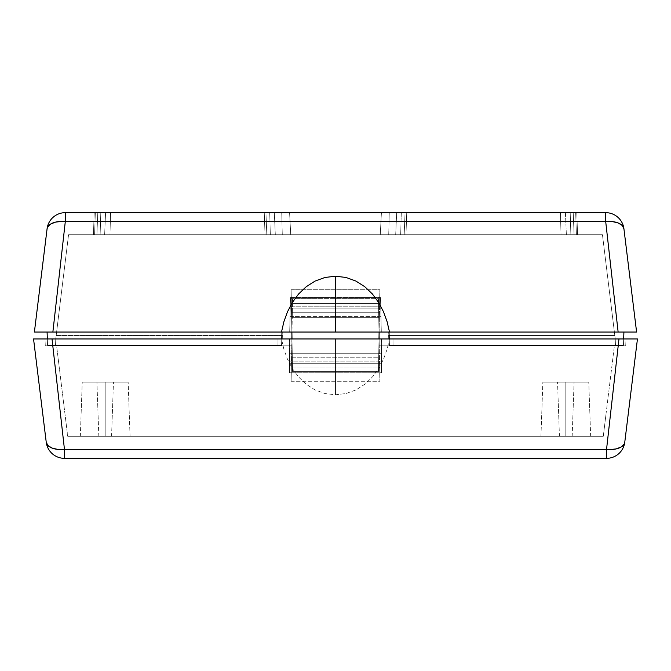 <?xml version="1.0" encoding="UTF-8"?>
<svg xmlns="http://www.w3.org/2000/svg" width="671" height="671" viewBox="0 0 671 671"><rect width="100%" height="100%" fill="white"/><g stroke="black" fill="none" stroke-linecap="round" stroke-linejoin="round"><path stroke-width="0.5" stroke-dasharray="3.35 2.52" d="M614.821 335.5L615.24 338.947L389.004 338.947L389.23 345.372L623.451 345.372L389.457 345.372L389.239 338.947L615.24 338.947L615.466 345.372L389.23 345.372L623.451 345.372L623.913 332.053L47.087 332.053L623.913 332.053L623.451 345.372L389.457 345.372L615.466 345.372L615.24 338.947L615.466 345.372L389.457 345.372L389.239 338.947L615.24 338.947L389.004 338.947L389.23 345.372L615.466 345.372L614.821 335.5L389.113 335.5L614.821 335.5L611.583 309.146L614.821 335.5M56.179 335.5L281.887 335.5L56.179 335.5L68.559 234.699L602.441 234.699L611.583 309.146L602.441 234.699L68.559 234.699L602.441 234.699L615.24 338.947L602.441 234.699L68.559 234.699L55.76 338.947L55.534 345.372L281.543 345.372L47.549 345.372L281.77 345.372L282.231 332.053L47.087 332.053L47.549 345.372L281.77 345.372L55.534 345.372L281.77 345.372L281.996 338.947L55.76 338.947L281.761 338.947L281.543 345.372L47.549 345.372L47.087 332.053L291.868 332.053L291.13 289.704L379.87 289.704L379.132 332.053L623.913 332.053L381.304 332.053L380.507 297.614L290.493 297.614L289.696 332.053L282.231 332.053L281.77 345.372L281.996 338.947L55.76 338.947L55.534 345.372L55.76 338.947L281.761 338.947L281.543 345.372L55.534 345.372L55.76 338.947L68.559 234.699L56.179 335.5M34.531 332.053L635.194 332.053M380.943 316.595L290.057 316.595L290.249 308.174L380.751 308.174L380.943 316.595L380.717 306.798L290.283 306.798L290.476 298.377L380.524 298.377L380.717 306.798L380.507 297.614L381.304 332.053L380.943 316.595L290.057 316.595L289.696 332.053L290.493 297.614L380.507 297.614L290.493 297.614L289.696 332.053L381.304 332.053L380.943 316.595M388.769 332.053L389.23 345.372L388.769 332.053M621.799 332.053L52.866 332.053L65.305 221.522L65.305 212.657L605.695 212.657L605.695 221.522L65.305 221.522L65.305 212.657L605.695 212.657A18.369 18.369 0 0 1 623.921 228.786A18.369 18.369 0 0 0 605.695 212.657L605.695 221.522A18.369 9.444 173 0 1 623.921 228.786L622.218 225.49L618.192 222.973L612.413 221.589L605.695 221.522L618.134 332.053L605.695 221.522L61.883 221.388L55.517 222.126L50.526 224.106L47.616 227.066L47.079 228.786A18.369 18.369 0 0 1 65.305 212.657A18.369 18.369 0 0 0 47.079 228.786A18.369 9.444 -173 0 1 65.305 221.522L52.866 332.053L45.821 332.053M281.728 212.657L105.582 212.657L289.578 212.657L281.728 212.657L282.281 234.699L290.736 234.699L104.626 234.699L290.736 234.699L282.281 234.699L290.736 234.699L289.578 212.657L281.728 212.657L282.281 234.699L104.626 234.699L290.736 234.699L289.578 212.657L110.572 212.657L109.977 234.699L110.572 212.657L105.582 212.657L104.626 234.699L105.582 212.657L289.578 212.657L290.736 234.699L104.626 234.699L105.582 212.657L110.572 212.657L109.977 234.699L110.572 212.657L289.578 212.657L290.736 234.699L282.281 234.699L281.728 212.657L105.582 212.657L104.626 234.699L282.281 234.699L281.728 212.657M264.273 212.657L94.208 212.657L265.951 212.657L264.273 212.657L265.003 234.699L266.815 234.699L93.42 234.699L266.815 234.699L265.003 234.699L266.815 234.699L265.951 212.657L264.273 212.657L265.003 234.699L93.42 234.699L266.815 234.699L265.951 212.657L95.324 212.657L94.603 234.699L95.324 212.657L94.208 212.657L93.42 234.699L94.208 212.657L265.951 212.657L266.815 234.699L93.42 234.699L94.208 212.657L95.324 212.657L94.603 234.699L95.324 212.657L265.951 212.657L266.815 234.699L265.003 234.699L264.273 212.657L94.208 212.657L93.42 234.699L265.003 234.699L264.273 212.657M100.793 212.657L274.313 212.657L97.781 212.657L100.793 212.657L97.781 212.657L96.909 234.699L275.311 234.699L96.909 234.699L275.311 234.699L96.909 234.699L100.138 234.699L100.793 212.657L100.138 234.699L275.311 234.699L274.313 212.657L269.7 212.657L270.338 234.699L96.909 234.699L97.781 212.657L269.7 212.657L270.338 234.699L275.311 234.699L274.313 212.657L100.793 212.657L100.138 234.699L96.909 234.699L270.338 234.699L269.7 212.657L274.313 212.657L275.311 234.699L270.338 234.699L269.7 212.657L97.781 212.657L96.909 234.699L97.781 212.657L274.313 212.657L275.311 234.699L100.138 234.699L100.793 212.657M406.727 212.657L576.792 212.657L405.049 212.657L406.727 212.657L405.997 234.699L404.185 234.699L577.58 234.699L404.185 234.699L405.997 234.699L404.185 234.699L405.049 212.657L406.727 212.657L405.997 234.699L577.58 234.699L404.185 234.699L405.049 212.657L575.676 212.657L576.397 234.699L575.676 212.657L576.792 212.657L577.58 234.699L576.792 212.657L405.049 212.657L404.185 234.699L577.58 234.699L576.792 212.657L575.676 212.657L576.397 234.699L575.676 212.657L405.049 212.657L404.185 234.699L405.997 234.699L406.727 212.657L576.792 212.657L577.58 234.699L405.997 234.699L406.727 212.657M570.207 212.657L396.687 212.657L573.219 212.657L570.207 212.657L570.862 234.699L574.091 234.699L395.689 234.699L574.091 234.699L395.689 234.699L396.687 212.657L401.3 212.657L400.662 234.699L395.689 234.699L396.687 212.657L573.219 212.657L574.091 234.699L570.862 234.699L570.207 212.657L570.862 234.699L574.091 234.699L573.219 212.657L401.3 212.657L400.662 234.699L574.091 234.699L400.662 234.699L401.3 212.657L396.687 212.657L395.689 234.699L400.662 234.699L401.3 212.657L573.219 212.657L574.091 234.699L573.219 212.657L396.687 212.657L395.689 234.699L570.862 234.699L570.207 212.657M560.428 212.657L381.422 212.657L565.418 212.657L560.428 212.657L561.023 234.699L566.374 234.699L380.264 234.699L566.374 234.699L380.264 234.699L381.422 212.657L389.272 212.657L388.719 234.699L380.264 234.699L381.422 212.657L565.418 212.657L566.374 234.699L561.023 234.699L560.428 212.657L561.023 234.699L566.374 234.699L565.418 212.657L389.272 212.657L388.719 234.699L566.374 234.699L388.719 234.699L389.272 212.657L381.422 212.657L380.264 234.699L388.719 234.699L389.272 212.657L565.418 212.657L566.374 234.699L565.418 212.657L381.422 212.657L380.264 234.699L561.023 234.699L560.428 212.657M633.281 305.003L623.921 228.786M634.271 332.053L629.272 332.053M625.187 332.053L624.24 332.053M45.804 332.053L41.241 332.053M38.163 332.053L35.664 332.053M47.079 228.786L34.397 332.053M281.761 338.947L282.005 332.053L281.761 338.947M388.995 332.053L389.239 338.947L388.995 332.053M389.457 345.372L389.239 338.947L389.457 345.372M291.13 289.704L379.87 289.704L378.436 371.549L292.564 371.549L291.13 289.704L292.564 371.549L291.994 338.947L292.237 353.181L378.763 353.181L378.436 371.549L379.87 289.704L379.132 332.053L291.868 332.053L291.13 289.704M379.006 338.947L378.763 353.181L379.006 338.947M292.564 371.549L378.436 371.549L292.564 371.549L378.436 371.549L378.763 353.181L292.237 353.181L378.763 353.181L292.237 353.181L292.321 357.777L378.679 357.777L292.321 357.777L292.481 366.962L378.519 366.962L292.481 366.962L292.564 371.549M290.283 306.798L380.717 306.798L380.751 308.174L290.249 308.174L290.283 306.798M290.476 298.377L380.524 298.377L380.507 297.614L290.493 297.614L290.476 298.377M565.812 436.301L559.438 436.301L565.812 436.301L565.812 382.109L565.812 436.301L559.438 436.301L565.812 436.301L565.812 382.109L557.542 382.109L565.812 382.109L565.812 436.301L565.812 382.109L557.542 382.109L565.812 382.109L565.812 436.301L590.665 436.301L565.812 436.301L565.812 382.109L588.769 382.109L565.812 382.109L565.812 436.301L540.952 436.301L590.665 436.301L540.952 436.301L590.665 436.301L565.812 436.301L565.812 382.109L542.847 382.109L565.812 382.109L565.812 436.301L540.952 436.301L565.812 436.301L565.812 382.109L588.769 382.109L542.847 382.109L574.074 382.109L557.542 382.109L565.812 382.109L565.812 436.301L565.812 382.109L542.847 382.109L588.769 382.109L542.847 382.109L574.074 382.109L565.812 382.109L565.812 436.301L559.438 436.301L572.178 436.301L565.812 436.301L565.812 382.109L574.074 382.109L565.812 382.109L565.812 436.301L572.178 436.301L559.438 436.301L565.812 436.301M105.188 436.301L98.822 436.301L105.188 436.301L105.188 382.109L105.188 436.301L98.822 436.301L105.188 436.301L105.188 382.109L96.926 382.109L105.188 382.109L105.188 436.301L105.188 382.109L96.926 382.109L105.188 382.109L105.188 436.301L130.048 436.301L105.188 436.301L105.188 382.109L128.153 382.109L105.188 382.109L105.188 436.301L130.048 436.301L80.335 436.301L130.048 436.301L105.188 436.301L105.188 382.109L82.231 382.109L105.188 382.109L105.188 436.301L80.335 436.301L105.188 436.301L105.188 382.109L128.153 382.109L82.231 382.109L113.458 382.109L96.926 382.109L105.188 382.109L105.188 436.301L105.188 382.109L82.231 382.109L128.153 382.109L82.231 382.109L113.458 382.109L105.188 382.109L105.188 436.301L111.562 436.301L98.822 436.301L111.562 436.301L105.188 436.301L105.188 382.109L113.458 382.109L105.188 382.109L105.188 436.301L111.562 436.301L105.188 436.301M33.55 338.947L46.232 442.214L33.55 338.947L281.501 338.947L283.883 349.272L287.465 359.161L292.363 368.53L298.57 376.976L306.177 384.257L315.043 389.91L324.965 393.533L335.5 394.783L345.993 393.541L355.924 389.926L364.823 384.257L372.405 377.001L378.629 368.538L383.493 359.253L387.108 349.289L389.499 338.947L335.5 338.947L335.5 394.783L345.993 393.541L355.924 389.926L364.823 384.257L372.405 377.001L378.629 368.538L383.493 359.253L387.108 349.289L389.499 338.947L637.45 338.947L624.768 442.214A18.369 9.444 7 0 1 606.534 449.478L64.466 449.478L52.019 338.947L618.981 338.947L606.534 449.478L618.981 338.947L626.043 338.947M393.047 345.833L625.724 345.833L393.047 345.833L392.996 338.947L278.004 338.947L277.953 345.833L45.276 345.833L45.032 338.947L625.968 338.947L381.422 338.947L381.665 345.833L381.422 338.947L381.665 345.833L625.724 345.833L625.968 338.947L625.724 345.833L393.047 345.833L392.996 338.947L292.095 338.947L291.751 345.833L45.276 345.833L289.335 345.833L289.578 338.947L289.335 345.833L289.578 338.947L45.032 338.947L45.276 345.833L291.751 345.833L291.13 381.296L379.87 381.296L379.249 345.833L614.393 345.833L381.422 345.833L381.422 372.925L289.578 372.925L289.578 345.833L56.607 345.833L67.712 436.301L603.288 436.301L614.393 345.833L603.288 436.301L67.712 436.301L603.288 436.301L605.896 415.081L603.288 436.301L67.712 436.301L56.607 345.833L59.509 369.52L56.607 345.833L291.751 345.833L291.13 381.296L379.87 381.296L378.427 298.989L379.065 335.5L378.427 298.989L292.573 298.989L291.851 340.348L292.246 317.358L378.754 317.358L379.249 345.833L393.047 345.833M381.422 353.29L289.578 353.29L289.578 361.904L381.422 361.904L381.422 345.833L381.422 372.925L381.422 363.741L289.578 363.741L289.578 372.162L381.422 372.162L381.422 353.29L289.578 353.29L289.578 372.925L289.578 338.947L381.422 338.947L381.422 353.29M624.768 442.214A18.369 18.369 0 0 1 606.534 458.343L606.534 449.478L613.26 449.411L619.039 448.027L623.065 445.51L624.768 442.214A18.369 18.369 0 0 1 606.534 458.343L64.466 458.343L64.466 449.478L606.534 449.478L606.534 458.343L64.466 458.343A18.369 18.369 0 0 1 46.232 442.214L47.935 445.51L51.961 448.027L57.74 449.411L64.466 449.478A18.369 9.444 -7 0 1 46.232 442.214A18.369 18.369 0 0 0 64.466 458.343L64.466 449.478L52.019 338.947L41.216 338.947M629.658 338.947L632.015 338.947M634.154 338.947L636.033 338.947M36.67 338.947L38.977 338.947M45.032 338.947L45.276 345.833L45.032 338.947M625.968 338.947L625.724 345.833L625.968 338.947M289.578 372.925L381.422 372.925L289.578 372.925L289.578 372.162L381.422 372.162L381.422 372.925L289.578 372.925M289.578 363.741L289.578 361.904L381.422 361.904L381.422 363.741L289.578 363.741M335.5 394.783L335.5 338.947L281.501 338.947L283.883 349.272L287.465 359.161L292.363 368.53L298.57 376.976L306.177 384.257L315.043 389.91L324.965 393.533L335.5 394.783M379.132 338.947L379.87 381.296L379.132 338.947M291.868 338.947L291.13 381.296L291.868 338.947M378.427 298.989L292.573 298.989L378.427 298.989L378.754 317.358L292.246 317.358L378.754 317.358L292.246 317.358L292.33 312.761L378.67 312.761L292.33 312.761L292.489 303.586L378.511 303.586L292.489 303.586L292.573 298.989L378.427 298.989M292.095 338.947L278.004 338.947L277.953 345.833L291.751 345.833L292.095 338.947M105.188 382.109L113.458 382.109L105.188 382.109M565.812 382.109L574.074 382.109L565.812 382.109M559.438 436.301L557.542 382.109L559.438 436.301M98.822 436.301L96.926 382.109L98.822 436.301M130.048 436.301L128.153 382.109L130.048 436.301M80.335 436.301L82.231 382.109L80.335 436.301M590.665 436.301L588.769 382.109L590.665 436.301M540.952 436.301L542.847 382.109L540.952 436.301M111.562 436.301L113.458 382.109L111.562 436.301M572.178 436.301L574.074 382.109L572.178 436.301"/><path stroke-width="1.01" d="M56.121 303.158L52.866 332.053L281.501 332.053L283.883 321.728L287.465 311.839L292.363 302.47L298.57 294.024L306.177 286.743L315.043 281.09L324.965 277.467L335.5 276.217L345.993 277.459L355.924 281.074L364.823 286.743L372.405 293.999L378.629 302.462L383.493 311.747L387.108 321.711L389.499 332.053L335.5 332.053L335.5 276.217L345.993 277.459L355.924 281.074L364.823 286.743L372.405 293.999L378.629 302.462L383.493 311.747L387.108 321.711L389.499 332.053L34.397 332.053L52.866 332.053L65.305 221.522L605.695 221.522L605.695 212.657L65.305 212.657L65.305 221.522L65.305 212.657A18.369 18.369 0 0 0 47.079 228.786A18.369 18.369 0 0 1 65.305 212.657L605.695 212.657A18.369 18.369 0 0 1 623.921 228.786A18.369 18.369 0 0 0 605.695 212.657L605.695 221.522L612.413 221.589L618.192 222.973L622.218 225.49L623.921 228.786A18.369 9.444 173 0 0 605.695 221.522L618.134 332.053L389.499 332.053L621.715 332.053L618.134 332.053L614.879 303.158M388.886 335.5L389.004 338.947L388.886 335.5M282.114 335.5L281.996 338.947L282.114 335.5M636.603 332.053L621.715 332.053L636.603 332.053L623.921 228.786L636.594 332.053M47.331 338.947L47.087 332.053L47.331 338.947M282.005 332.053L281.761 338.947L282.005 332.053M623.913 332.053L623.669 338.947L623.913 332.053M389.239 338.947L388.995 332.053L389.239 338.947M61.883 221.388L65.305 221.522A18.369 9.444 -173 0 0 47.079 228.786L47.616 227.066L50.526 224.106L55.517 222.126L61.883 221.388M47.129 228.459L34.397 332.053L47.079 228.786L34.397 332.053L35.815 332.053M635.194 332.053L634.271 332.053M629.272 332.053L625.187 332.053M624.24 332.053L621.799 332.053M623.921 228.786L633.281 305.003M46.643 332.053L45.804 332.053M41.241 332.053L39.832 332.053M39.53 332.053L38.163 332.053M614.871 303.091L605.695 221.522L65.305 221.522L56.129 303.091M335.5 276.217L335.5 332.053L281.501 332.053L283.883 321.728L287.465 311.839L292.363 302.47L298.57 294.024L306.177 286.743L315.043 281.09L324.965 277.467L335.5 276.217M379.132 332.053L379.006 338.947L379.132 332.053M291.994 338.947L291.868 332.053L291.994 338.947M636.033 338.947L618.981 338.947L606.534 449.478L618.981 338.947L52.019 338.947L64.466 449.478L606.534 449.478A18.369 9.444 7 0 0 624.768 442.214L637.45 338.947L624.768 442.214L637.45 338.947L36.67 338.947M45.032 338.947L41.216 338.947M624.768 442.214L624.231 443.934L621.312 446.894L616.322 448.874L609.964 449.612L64.466 449.478L64.466 458.343L64.466 449.478L57.74 449.411L51.961 448.027L47.935 445.51L46.232 442.214A18.369 18.369 0 0 0 64.466 458.343L606.534 458.343A18.369 18.369 0 0 0 624.768 442.214A18.369 18.369 0 0 1 606.534 458.343L606.534 449.478L606.534 458.343L64.466 458.343A18.369 18.369 0 0 1 46.232 442.214L33.55 338.947L46.232 442.214A18.369 9.444 -7 0 0 64.466 449.478L52.019 338.947L44.957 338.947M626.043 338.947L629.658 338.947M632.015 338.947L634.154 338.947M38.977 338.947L33.55 338.947M379.065 335.5L379.132 338.947L379.065 335.5M291.935 335.5L291.868 338.947L291.935 335.5"/></g></svg>

